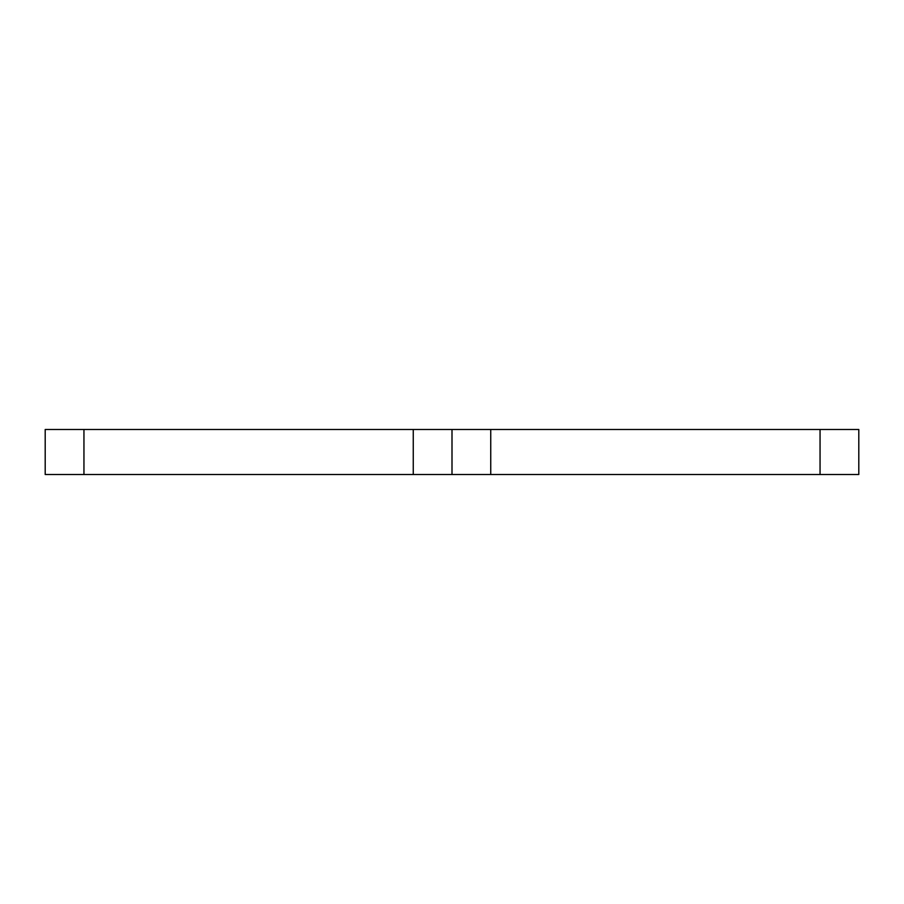 <?xml version="1.0" encoding="UTF-8"?>
<svg xmlns="http://www.w3.org/2000/svg" width="904" height="904" viewBox="0 0 904 904"><rect width="100%" height="100%" fill="white"/><g stroke="black" fill="none" stroke-linecap="round" stroke-linejoin="round"><path stroke-width="1.36" d="M858.8 429.479L858.8 474.521L858.8 429.479L490.748 429.479L490.748 474.521L490.748 429.479L452 429.479L452 474.521L452 429.479L452 474.521L45.2 474.521L45.2 429.479L45.2 474.521M45.2 429.479L83.948 429.479L83.948 474.521L83.948 429.479L452 429.479L452 474.521L820.052 474.521L820.052 429.479L820.052 474.521L858.8 474.521M413.252 429.479L413.252 474.521L413.252 429.479"/></g></svg>
